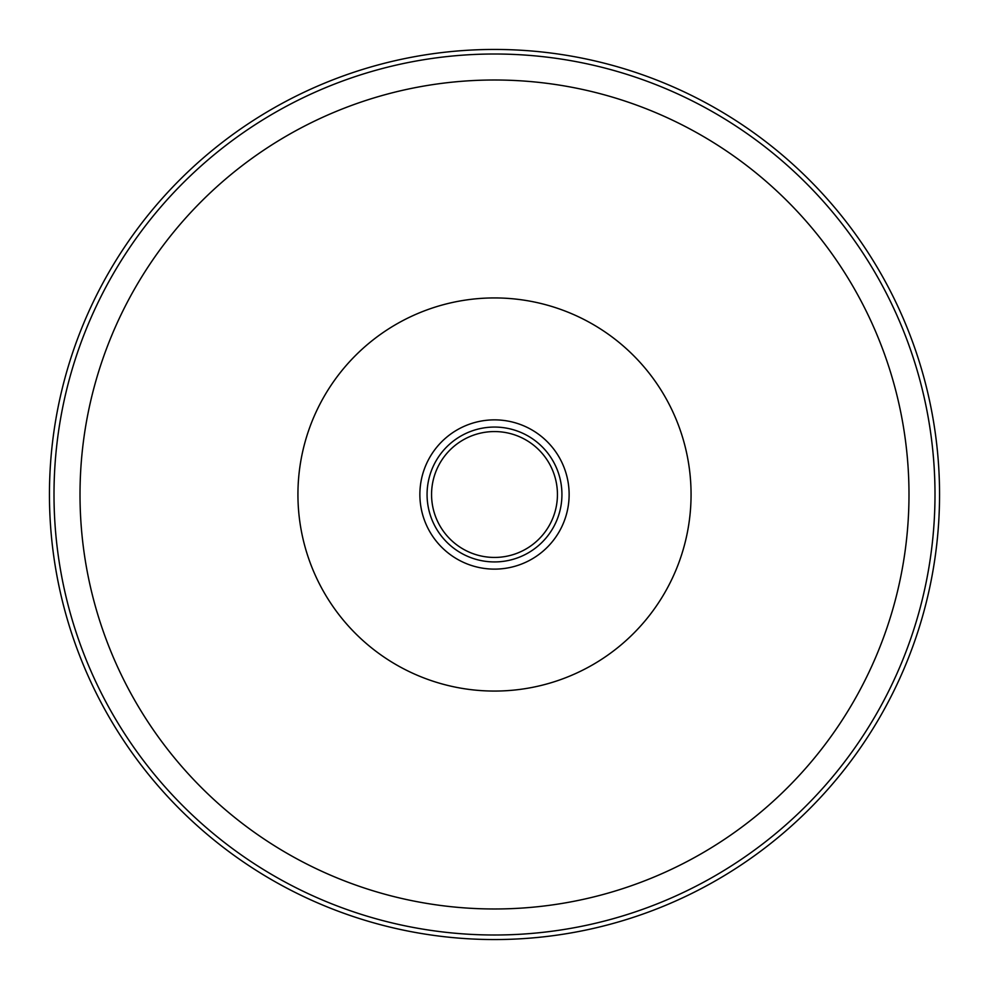 <?xml version="1.0" encoding="UTF-8"?>
<svg xmlns="http://www.w3.org/2000/svg" width="989" height="989" viewBox="0 0 989 989"><rect width="100%" height="100%" fill="white"/><g stroke="black" fill="none" stroke-linecap="round" stroke-linejoin="round"><path stroke-width="1.48" d="M494.5 939.55A445.05 445.05 0 0 1 109.074 271.975A445.05 445.05 0 0 1 879.926 271.975A445.05 445.05 0 0 1 494.5 939.55M494.5 691.064A196.564 196.564 0 0 1 324.268 396.218A196.564 196.564 0 0 1 664.732 396.218A196.564 196.564 0 0 1 494.5 691.064M494.5 427.063A67.437 67.437 0 0 1 552.9 528.213A67.437 67.437 0 0 1 436.1 528.213A67.437 67.437 0 0 1 494.5 427.063M494.5 557.437A62.937 62.937 0 0 1 431.563 494.5A62.937 62.937 0 0 1 494.5 431.563A62.937 62.937 0 0 1 557.437 494.5A62.937 62.937 0 0 1 494.5 557.437M494.5 935.001A440.501 440.501 0 0 1 113.018 274.25A440.501 440.501 0 0 1 875.982 274.25A440.501 440.501 0 0 1 494.5 935.001M494.5 908.978A414.478 414.478 0 0 1 135.542 287.255A414.478 414.478 0 0 1 853.458 287.255A414.478 414.478 0 0 1 494.5 908.978M494.5 569.12A74.62 74.62 0 0 1 429.869 457.19A74.62 74.62 0 0 1 559.131 457.19A74.62 74.62 0 0 1 494.5 569.12"/></g></svg>
